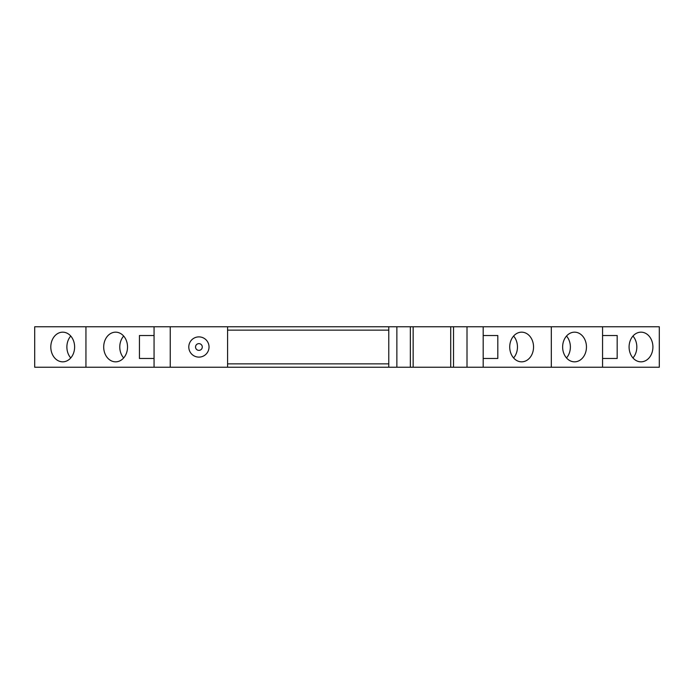 <?xml version="1.0" encoding="UTF-8"?>
<svg xmlns="http://www.w3.org/2000/svg" width="694" height="694" viewBox="0 0 694 694"><rect width="100%" height="100%" fill="white"/><g stroke="black" fill="none" stroke-linecap="round" stroke-linejoin="round"><path stroke-width="1.04" d="M198.909 336.885A10.115 10.115 0 0 1 209.033 347A10.115 10.115 0 0 1 198.909 357.115A10.115 10.115 0 0 1 188.794 347A10.115 10.115 0 0 1 198.909 336.885A10.115 10.115 0 0 0 188.794 347A10.115 10.115 0 0 0 198.909 357.115M652.915 347A14.834 11.911 90 0 0 640.996 332.166A14.834 11.911 90 0 0 629.085 347A14.834 11.911 90 0 0 640.996 361.834A14.834 11.911 90 0 0 652.915 347M632.954 357.948A14.834 11.911 90 0 0 636.832 347A14.834 11.911 90 0 0 632.954 336.052M50.801 347A14.834 11.911 90 0 1 62.712 332.166A14.834 11.911 90 0 1 74.622 347A14.834 11.911 90 0 1 62.712 361.834A14.834 11.911 90 0 1 50.801 347M70.753 357.948A14.834 11.911 90 0 1 66.884 347A14.834 11.911 90 0 1 70.753 336.052M586.456 347A14.834 11.911 90 0 0 574.545 332.166A14.834 11.911 90 0 0 562.634 347A14.834 11.911 90 0 0 574.545 361.834A14.834 11.911 90 0 0 586.456 347M566.504 357.948A14.834 11.911 90 0 0 570.373 347A14.834 11.911 90 0 0 566.504 336.052M103.701 347A14.834 11.911 90 0 1 115.612 332.166A14.834 11.911 90 0 1 127.531 347A14.834 11.911 90 0 1 115.612 361.834A14.834 11.911 90 0 1 103.701 347M123.653 357.948A14.834 11.911 90 0 1 119.784 347A14.834 11.911 90 0 1 123.653 336.052M533.547 347A14.834 11.911 90 0 0 521.636 332.166A14.834 11.911 90 0 0 509.726 347A14.834 11.911 90 0 0 521.636 361.834A14.834 11.911 90 0 0 533.547 347M513.595 357.948A14.834 11.911 90 0 0 517.464 347A14.834 11.911 90 0 0 513.595 336.052M170.247 367.23L170.247 326.77L227.58 326.77L227.58 367.23L34.7 367.23L34.7 326.77L85.943 326.77L85.943 367.23M227.58 363.864L388.77 363.864M388.77 330.136L227.58 330.136M227.58 326.77L388.77 326.77L388.77 367.23L227.58 367.23M467.01 326.77L467.01 367.23L659.3 367.23L659.3 326.77L388.77 326.77M170.247 326.77L85.943 326.77M154.059 358.468L139.442 358.468L139.442 335.532L154.059 335.532L154.059 367.23M154.059 326.77L154.059 335.532M467.01 367.23L388.77 367.23M602.557 326.77L602.557 367.23M551.314 326.77L551.314 367.23M483.189 326.77L483.189 358.468L497.815 358.468L497.815 335.532L483.189 335.532M483.189 358.468L483.189 367.23M602.557 358.468L617.174 358.468L617.174 335.532L602.557 335.532M396.864 326.77L396.864 367.23M410.354 326.77L410.354 367.23M413.156 326.77L413.156 367.23M450.71 326.77L450.71 367.23M453.52 326.77L453.52 367.23M198.909 350.375A3.375 3.375 0 0 0 202.284 347A3.375 3.375 0 0 0 198.909 343.625A3.375 3.375 0 0 0 195.543 347A3.375 3.375 0 0 0 198.909 350.375"/></g></svg>

